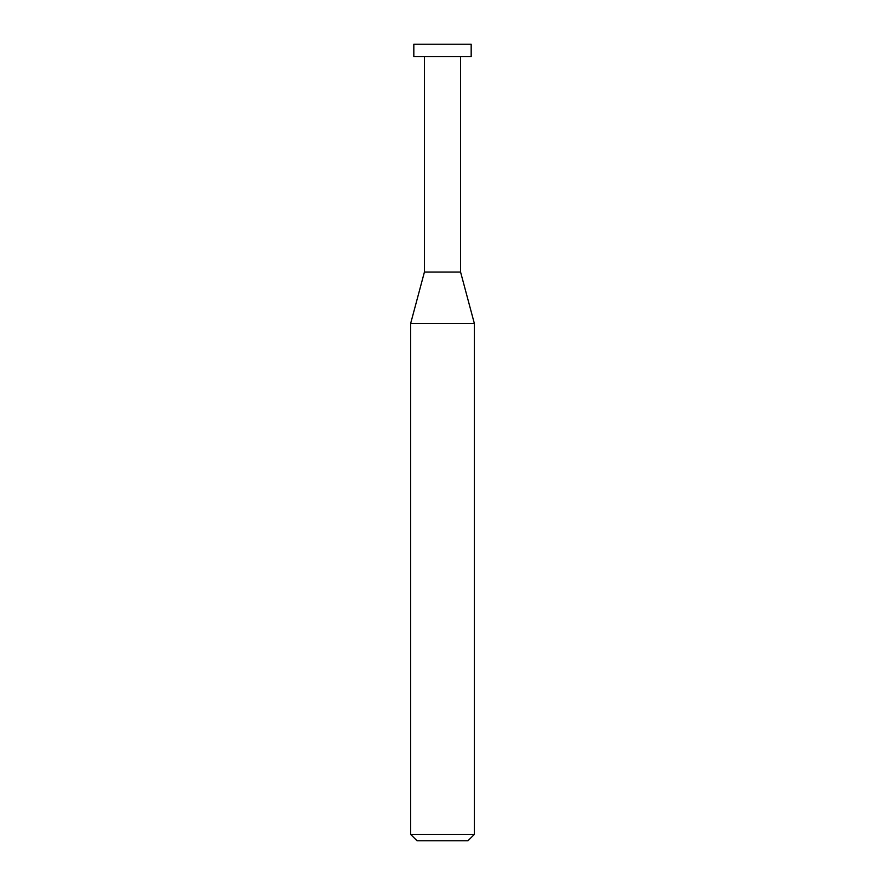 <?xml version="1.0" encoding="UTF-8"?>
<svg xmlns="http://www.w3.org/2000/svg" width="885" height="885" viewBox="0 0 885 885"><rect width="100%" height="100%" fill="white"/><g stroke="black" fill="none" stroke-linecap="round" stroke-linejoin="round"><path stroke-width="1.33" d="M410.64 834.378L417.012 840.75L467.988 840.75L474.36 834.378L474.36 323.501L410.64 323.501L410.64 834.378L474.36 834.378M410.64 323.501L424.424 272.049L424.424 56.673M460.576 56.673L460.576 272.049L474.36 323.501M460.576 272.049L424.424 272.049L460.576 272.049M471.174 56.673L471.174 44.25L413.826 44.25L413.826 56.673L471.174 56.673"/></g></svg>
